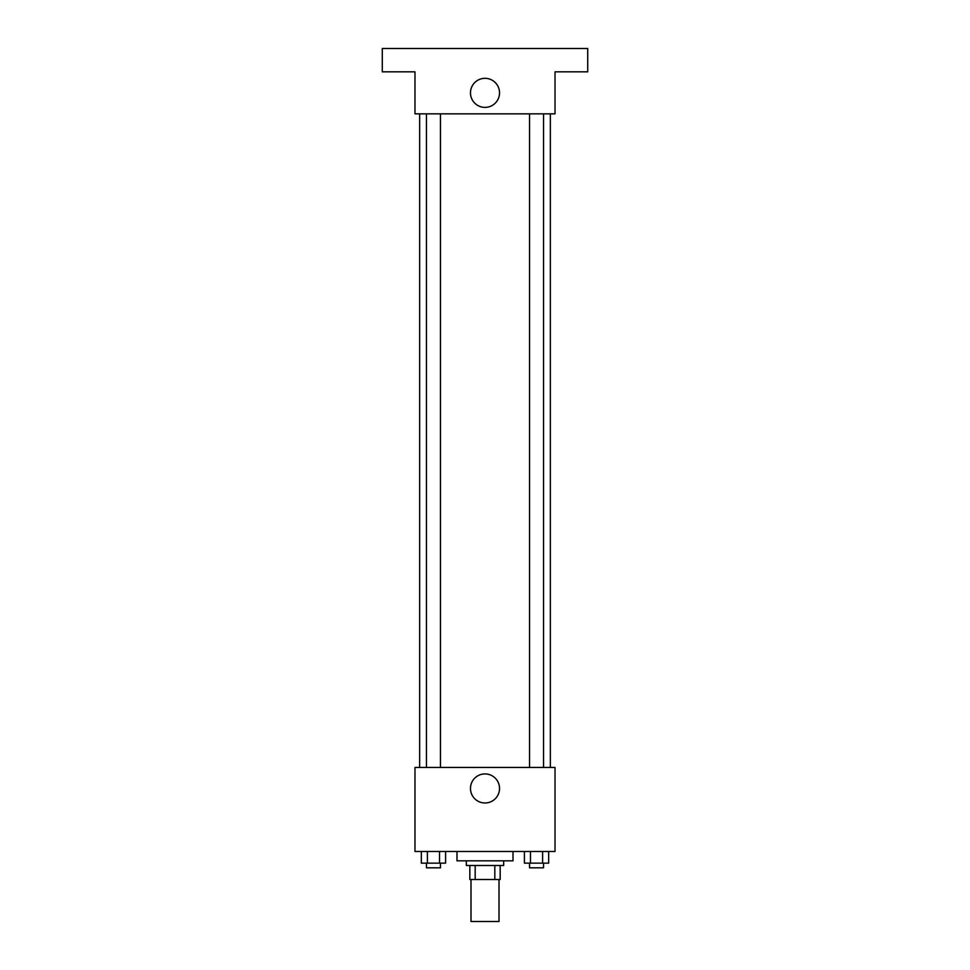 <?xml version="1.0" encoding="UTF-8"?>
<svg xmlns="http://www.w3.org/2000/svg" width="970" height="970" viewBox="0 0 970 970"><rect width="100%" height="100%" fill="white"/><g stroke="black" fill="none" stroke-linecap="round" stroke-linejoin="round"><path stroke-width="1.45" d="M470.996 879.487L470.996 921.5L499.004 921.5L499.004 879.487M494.821 865.482L494.821 879.487L469.832 879.487L469.832 865.482M494.821 879.487L500.168 879.487L500.168 865.482L500.168 879.487M503.672 860.814L503.672 865.482L466.327 865.482L466.327 860.814M475.179 865.482L475.179 879.487M456.991 851.478L456.991 860.814L513.009 860.814L513.009 851.478M555.022 851.478L414.978 851.478L414.978 767.44L555.022 767.44L555.022 851.478M499.538 788.452A14.538 14.538 0 0 1 477.737 801.038A14.538 14.538 0 0 1 477.737 775.867A14.538 14.538 0 0 1 499.538 788.452M550.354 113.854L550.354 767.44M529.535 767.44L529.535 113.854M440.465 113.854L440.465 767.44M555.022 113.854L414.978 113.854L414.978 71.841L382.289 71.841L382.289 48.5L587.711 48.5L587.711 71.841L555.022 71.841L555.022 113.854M499.538 92.853A14.538 14.538 0 0 1 477.737 105.439A14.538 14.538 0 0 1 477.737 80.267A14.538 14.538 0 0 1 499.538 92.853M548.668 851.478L548.668 863.142L524.406 863.142L524.406 851.478M542.606 851.478L542.606 863.142M530.481 851.478L530.481 863.142M543.539 863.142L543.539 867.81L529.535 867.81L529.535 863.142M445.594 851.478L445.594 863.142L421.332 863.142L421.332 851.478M439.519 851.478L439.519 863.142M427.394 851.478L427.394 863.142M440.465 863.142L440.465 867.81L426.461 867.81L426.461 863.142M419.646 113.854L419.646 767.44M543.539 767.44L543.539 113.854M426.461 113.854L426.461 767.44"/></g></svg>
